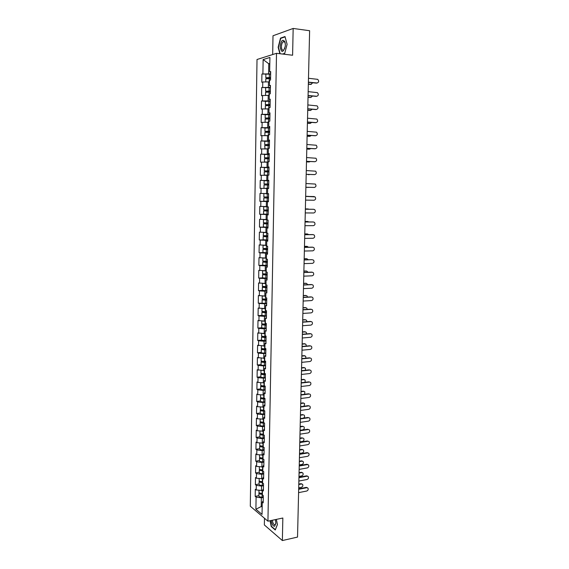 <?xml version="1.0" encoding="UTF-8"?>
<svg xmlns="http://www.w3.org/2000/svg" width="569" height="569" viewBox="0 0 569 569"><rect width="100%" height="100%" fill="white"/><g stroke="black" fill="none" stroke-linecap="round" stroke-linejoin="round"><path stroke-width="0.85" d="M264.471 518.252L264.35 524.945L282.366 540.55L297.53 537.079L309.621 30.726L293.163 28.45L273.006 35.762L272.679 54.539M257.017 59.496L250.296 506.218L267.935 521.19L276.513 53.322L257.017 59.496M262.181 506.061L255.901 509.234L262.039 514.419L262.252 502.093L263.184 502.854L263.312 495.606L262.373 494.859L262.451 490.208L263.426 489.056M255.901 509.234L256.1 497.093L255.197 496.36L258.888 495.642M262.451 490.499L256.214 489.966L255.31 489.248L255.197 496.36M256.214 489.966L256.285 485.378L255.381 484.674L259.08 483.984M262.65 478.742L256.399 478.223L255.495 477.533L255.381 484.674M256.399 478.223L256.477 473.621L255.566 472.939L259.279 472.277M262.857 466.936L256.591 466.431L255.68 465.762L255.566 472.939M256.591 466.431L256.662 461.808L255.751 461.153L259.471 460.52M263.063 455.079L256.783 454.588L255.872 453.948L255.751 461.153M256.783 454.588L256.854 449.944L255.943 449.311L259.67 448.713M263.262 443.166L256.975 442.689L256.057 442.077L255.943 449.311M256.975 442.689L257.046 438.023L256.135 437.426L259.862 436.857M263.468 431.202L257.167 430.747L256.249 430.157L256.135 437.426M257.167 430.747L257.238 426.06L256.32 425.484L260.061 424.943M263.682 419.189L257.359 418.748L256.441 418.187L256.32 425.484M257.359 418.748L257.43 414.04L256.512 413.492L260.261 412.98M263.888 407.127L257.551 406.693L256.626 406.159L256.512 413.492M257.551 406.693L257.629 401.97L256.704 401.444L260.46 400.967M264.094 395.007L257.743 394.587L256.818 394.082L256.704 401.444M257.743 394.587L257.821 389.843L256.896 389.345L260.659 388.904M264.208 382.845L257.942 382.432L257.017 381.955L256.896 389.345M257.942 382.432L258.02 377.667L257.088 377.197L260.858 376.785M264.514 370.604L257.209 369.772L257.088 377.197M258.134 370.22L258.212 365.433L257.288 364.992L261.064 364.608M264.727 358.321L257.401 357.538L257.288 364.992M258.333 357.958L258.411 353.143L257.48 352.737L261.263 352.382M264.941 345.988L257.601 345.248L257.48 352.737M258.532 345.639L258.611 340.803L257.679 340.426L261.47 340.106M265.154 333.598L257.793 332.901L257.679 340.426M258.731 333.263L258.81 328.413L257.871 328.057L261.676 327.772M265.367 321.151L257.992 320.503L257.871 328.057M258.931 320.831L259.009 315.959L258.07 315.639L261.882 315.382M265.581 308.647L258.191 308.049L258.07 315.639M259.13 308.348L259.208 303.455L258.269 303.163L266.662 303.348M265.801 296.093L258.39 295.539L258.269 303.163M259.336 295.809L259.414 290.894L258.468 290.631L262.302 290.439M266.015 283.483L258.589 282.971L258.468 290.631M259.535 283.213L259.613 278.277L258.667 278.042L262.544 277.885M266.235 270.808L258.788 270.346L258.667 278.042M259.741 270.56L259.82 265.602L258.867 265.396L262.828 265.268M266.456 258.084L258.995 257.672L258.867 265.396M259.948 257.857L260.026 252.871L259.073 252.693L263.212 252.6M266.676 245.303L259.194 244.933L259.073 252.693M260.147 245.09L260.232 240.082L259.272 239.94L263.824 239.876M266.897 232.458L259.4 232.138L259.272 239.94M260.353 232.266L260.438 227.23L259.478 227.123L265.204 227.095M267.117 219.563L259.606 219.293L259.478 227.123M260.566 219.378L260.645 214.328L259.684 214.25L268.212 214.285M267.345 206.604L259.813 206.383L259.684 214.25M260.773 206.44L260.851 201.362L259.891 201.319L268.433 201.433M267.565 193.581L260.019 193.417L259.891 201.319M260.979 193.439L261.064 188.346L260.097 188.325L260.225 180.387L268.796 180.629M268.796 180.537L260.225 180.387M261.192 180.38L261.271 175.259L260.303 175.28L260.431 167.3L269.023 167.62M269.023 167.407L260.431 167.3M261.399 167.265L261.484 162.122L260.51 162.172L260.638 154.156L266.562 154.434M269.258 154.22L260.638 154.156M261.612 154.085L261.697 148.922L260.723 149L260.851 140.956L265.51 141.212M269.486 140.977L260.851 140.956M261.825 140.849L261.911 135.657L260.929 135.771L261.064 127.684L265.303 127.961M269.72 127.669L261.064 127.684M262.039 127.548L262.124 122.335L261.143 122.484L261.271 114.362L265.339 114.661M269.948 114.298L261.271 114.362M262.252 114.191L262.337 108.949L261.356 109.134L261.484 100.969L265.474 101.31M270.183 100.862L261.484 100.969M262.473 100.77L262.558 95.507L261.569 95.72L261.697 87.519L270.41 87.726M270.417 87.37L261.697 87.519M262.686 87.285L262.771 81.993L261.783 82.249L261.918 74.013L270.645 74.183M270.652 73.814L261.918 74.013M262.906 73.735L263.134 59.56L269.912 57.448L269.663 71.879L270.68 72.398M267.885 175.167L264.208 175.117L268.888 175.124L269.03 166.973L268.027 167.009L268.113 161.781L269.123 161.724L269.265 153.538L268.255 153.609L268.348 148.353L269.357 148.267L269.5 140.038L268.49 140.145L268.575 134.867L269.592 134.746L269.734 126.482L268.717 126.624L268.81 121.311L269.827 121.161L269.976 112.854L268.952 113.032L269.045 107.697L270.069 107.505L270.211 99.162L269.187 99.376L269.279 94.02L270.303 93.793L270.453 85.414L269.429 85.656L269.521 80.279L270.545 80.016L270.695 71.594L269.663 71.879M267.885 175.145L267.793 180.352L268.796 180.416M262.451 490.208L263.39 490.94L263.518 483.657L262.579 482.939L262.658 478.266L263.603 478.977L263.732 471.658L262.786 470.968L262.864 466.274L263.81 466.957L263.938 459.61L262.992 458.948L263.077 454.233L264.023 454.887L264.151 447.504L263.198 446.871L263.283 442.134L264.229 442.76L264.365 435.349L263.411 434.744L263.49 429.986L264.443 430.584L264.571 423.137L263.618 422.561L263.703 417.781L264.656 418.35L264.784 410.868L263.831 410.32L263.916 405.519L264.87 406.06L265.005 398.549L264.044 398.03L264.13 393.207L265.083 393.72L265.218 386.173L264.258 385.682L264.336 380.839L265.303 381.322L265.431 373.741L264.471 373.278L264.557 368.413L265.517 368.868L265.652 361.258L264.685 360.817L264.77 355.931L265.737 356.358L265.872 348.712L264.898 348.306L264.983 343.399L265.958 343.79L266.086 336.108L265.118 335.731L265.204 330.802L266.178 331.165L266.306 323.455L265.332 323.107L265.417 318.156L266.399 318.491L266.527 310.738L265.552 310.425L265.638 305.446L266.619 305.752L266.754 297.964L265.773 297.679L265.858 292.686L266.84 292.957L266.975 285.133L265.993 284.884L266.079 279.863L267.06 280.104L267.202 272.245L266.214 272.025L266.299 266.982L267.288 267.188L267.423 259.3L266.434 259.108L266.527 254.037L267.515 254.222L267.65 246.292L266.662 246.128L266.747 241.043L267.743 241.185L267.878 233.226L266.882 233.098L266.975 227.984L267.971 228.098L268.106 220.096L267.11 220.004L267.202 214.862L268.198 214.947L268.34 206.91L267.338 206.846L267.43 201.682L268.426 201.732L268.568 193.659L267.565 193.631L267.658 188.446L268.66 188.46L268.803 180.345L267.793 180.352M263.483 485.734L261.569 486.09L261.491 490.684M261.569 486.09L256.285 485.378M263.689 473.963L261.768 474.304L261.69 478.92M261.768 474.304L256.477 473.621M262.658 478.266L263.632 477.163M263.895 462.142L261.968 462.469L261.889 467.106M261.968 462.469L256.662 461.808M262.864 466.274L263.838 465.214M264.101 450.271L262.174 450.584L262.096 455.236M262.174 450.584L256.854 449.944M263.077 454.233L264.052 453.216M264.308 438.35L262.373 438.649L262.295 443.322M262.373 438.649L257.046 438.023M263.283 442.134L264.258 441.167M264.521 426.373L262.579 426.658L262.501 431.352M262.579 426.658L257.238 426.06M263.49 429.986L264.471 429.062M264.727 414.346L262.786 414.609L262.707 419.325M262.786 414.609L257.43 414.04M263.703 417.781L264.685 416.899M264.941 402.269L262.992 402.518L262.914 407.255M262.992 402.518L257.629 401.97M263.916 405.519L264.898 404.687M265.147 390.135L263.198 390.37L263.12 395.121M263.198 390.37L257.821 389.843M264.13 393.207L265.111 392.418M265.36 377.944L263.404 378.165L263.326 382.944M263.404 378.165L258.02 377.667M264.336 380.839L265.325 380.099M265.574 365.711L263.618 365.91L263.532 370.711M263.618 365.91L258.212 365.433M264.557 368.413L265.538 367.723M265.787 353.413L263.824 353.598L263.746 358.42M263.824 353.598L258.411 353.143M264.77 355.931L265.751 355.291M266 341.066L264.037 341.229L263.952 346.073M264.037 341.229L258.611 340.803M264.983 343.399L265.972 342.808M266.221 328.662L264.251 328.811L264.165 333.676M264.251 328.811L258.81 328.413M265.204 330.802L266.192 330.262M266.434 316.2L264.464 316.336L264.379 321.222M264.464 316.336L259.009 315.959M265.417 318.156L266.413 317.658M266.655 303.69L264.677 303.803L264.592 308.711M264.677 303.803L259.208 303.455M265.638 305.446L266.633 305.005M266.875 291.122L264.891 291.221L264.805 296.143M264.891 291.221L259.414 290.894M265.858 292.686L266.854 292.288M267.089 278.49L265.104 278.575L265.019 283.526M265.104 278.575L259.613 278.277M266.079 279.863L267.074 279.521M267.309 265.808L265.325 265.872L265.239 270.844M265.325 265.872L259.82 265.602M266.299 266.982L267.295 266.69M267.537 253.07L265.538 253.113L265.453 258.113M265.538 253.113L260.026 252.871M266.527 254.037L267.522 253.802M267.757 240.274L265.759 240.303L265.673 245.317M265.759 240.303L260.232 240.082M266.747 241.043L267.75 240.858M267.978 227.415L265.979 227.429L265.894 232.465M265.979 227.429L260.438 227.23M266.975 227.984L267.971 227.849M268.205 214.506L266.2 214.492L266.114 219.556M266.2 214.492L260.645 214.328M267.202 214.862L268.198 214.783M268.433 201.533L266.42 201.504L266.335 206.59M266.42 201.504L260.851 201.362M267.43 201.682L268.426 201.661M267.658 188.474L266.641 188.453L266.555 193.567M266.641 188.453L261.064 188.346M267.878 175.38L266.868 175.344L266.776 180.48M266.868 175.344L261.271 175.259M268.113 162.044L265.503 162.037L268.106 162.186L267.089 162.179L267.003 167.336M267.089 162.179L261.484 162.122M268.027 167.009L269.03 167.13M268.333 149L267.316 148.95L267.231 154.128M267.316 148.95L261.697 148.922M268.255 153.609L269.265 153.786M268.561 135.714L267.544 135.657L267.451 140.863M267.544 135.657L261.911 135.657M268.49 140.145L269.493 140.379M268.796 122.378L267.771 122.307L267.679 127.534M267.771 122.307L262.124 122.335M268.717 126.624L269.727 126.908M269.023 108.971L267.999 108.892L267.907 114.141M269.023 108.935L262.337 108.949M268.952 113.032L269.969 113.373M269.258 95.507L268.227 95.414L268.141 100.692M268.227 95.414L262.558 95.507M269.187 99.376L270.204 99.781M269.493 81.979L268.461 81.879L268.369 87.178M268.461 81.879L262.771 81.993M269.429 85.656L270.439 86.118M269.798 63.884L268.767 63.771L268.604 73.6M269.806 63.465L268.767 63.771L263.134 59.56M282.366 540.55L282.843 518.018L267.935 521.19M276.513 53.322L292.601 55.236L293.163 28.45M263.283 497.448L261.363 497.825L261.221 506.254L262.167 507.029M261.363 497.825L256.1 497.093M262.252 502.093L263.219 500.898M282.949 54.091L284.664 53.557L287.103 44.318L284.998 36.551L280.51 38.123L278.149 47.27L279.87 53.721M270.019 520.742L271.242 526.545L275.261 529.981L277.444 524.526L276.349 519.397M281.207 38.208L280.51 38.123M317.189 83.01L317.054 83.003C318.932 82.32 319.152 81.104 317.708 79.347L308.483 78.273M316.499 83.131L308.391 82.313M317.054 83.003L308.398 82.135M311.35 84.304L310.674 84.418L312.829 82.761M265.879 74.418L265.823 77.761L269.777 78.522M270.389 78.558L266.918 77.789L270.588 77.697M265.751 81.936L265.808 78.799L270.574 78.572M266.228 81.922L269.493 81.851M308.348 84.013L311.207 84.297M265.823 77.761L270.588 77.526M308.348 84.191L310.674 84.418M285.353 44.958L284.991 41.978C282.765 38.713 281.143 40.285 280.133 46.686C281.363 53.13 283.078 52.988 285.268 46.253L285.353 44.958M285.339 44.083L285.119 43.009C284.656 41.672 284.002 41.26 283.156 41.772C282.132 42.675 281.555 44.268 281.435 46.558C281.555 49.467 282.302 50.627 283.682 50.036L284.884 48.166M280.168 53.756L278.433 47.241L280.723 38.379L285.069 36.857L287.096 44.332M284.72 53.344L282.487 54.034M271.242 520.486C271.868 524.277 272.992 526.197 274.614 526.254L275.873 523.388L275.417 519.597M272.402 520.237C272.821 523.245 273.682 524.782 274.976 524.86L275.88 523.203M277.43 524.454L275.339 529.675L271.449 526.346L270.254 520.692M316.805 96.275L316.713 96.268C318.576 95.599 318.811 94.39 317.417 92.647L308.17 91.637M316.165 96.374L308.071 95.642M316.713 96.268L308.078 95.485M316.421 109.476L316.378 109.468C318.22 108.814 318.462 107.619 317.118 105.884L307.85 104.945M315.831 109.561L307.758 108.907M316.378 109.468L307.758 108.771M307.445 121.994L316.044 122.612C317.865 121.965 318.121 120.777 316.819 119.063L307.53 118.188M315.496 122.684L307.438 122.107M315.61 135.707L315.717 135.692C317.509 135.059 317.779 133.886 316.528 132.179L307.217 131.375M315.169 135.749L307.125 135.251M315.717 135.692L307.125 135.166M315.176 148.737L315.382 148.722C317.153 148.089 317.438 146.93 316.229 145.237L306.904 144.498M314.842 148.758L306.812 148.338M315.382 148.722L306.812 148.274M310.987 97.391L312.473 96.04M265.652 87.925L265.602 91.246L269.628 92.057M270.183 92.086L266.69 91.275L270.353 91.204M265.531 95.457L265.581 92.278L270.339 92.093M265.823 95.45L269.258 95.364M308.035 97.128L310.887 97.384M265.602 91.246L270.353 91.054M308.035 97.285L310.354 97.491M310.617 110.414L312.104 109.255M270.175 101.204L265.431 101.367L265.374 104.675L269.443 105.521M269.969 105.55L269.535 105.066L266.47 104.696L270.119 104.646M265.303 108.921L265.36 105.699L270.104 105.557M265.439 108.921L269.03 108.814M267.985 108.892L267.16 108.899M307.722 110.187L310.574 110.414M265.374 104.675L270.119 104.518M307.722 110.315L310.041 110.5M307.416 123.181L310.254 123.388L311.712 122.413M269.941 114.625L265.211 114.746L265.154 118.032L268.81 118.459L269.237 118.921M269.734 118.949L269.301 118.38L266.242 118.06L269.884 118.032M265.083 122.321L265.14 119.063L269.87 118.949M265.104 122.321L268.796 122.2M268.796 122.307L266.349 122.314M265.154 118.032L269.884 117.925M307.409 123.295L309.721 123.459M309.849 136.311L311.293 135.514M269.713 127.975L264.99 128.061L264.934 131.339L268.582 131.695L269.009 132.264M269.493 132.285L269.073 131.631L266.022 131.361L269.656 131.354M264.884 135.657L264.919 132.357L269.635 132.293M264.862 135.628L268.568 135.529M268.568 135.607L265.943 135.657M307.104 136.126L309.941 136.297M264.934 131.339L269.656 131.268M307.104 136.211L309.408 136.354M309.436 149.17L310.852 148.552M269.478 141.276L264.77 141.318L264.713 144.583L268.355 144.875L268.767 145.543M269.237 145.557L268.845 144.832L265.794 144.604L269.422 144.611M264.998 148.936L264.699 145.593L269.407 145.564M264.642 148.85L268.34 148.793M268.333 148.858L266.064 148.943M306.798 149.007L309.628 149.156M264.713 144.583L269.422 144.547M306.798 149.071L309.095 149.192M314.749 161.703L315.055 161.688C316.805 161.063 317.097 159.917 315.93 158.239L306.591 157.563M314.515 161.71L306.499 161.368M315.055 161.688L306.506 161.319M309.024 161.966L310.368 161.532M269.251 154.505L264.549 154.512L264.493 157.762L268.127 157.99L268.497 158.758M268.966 158.772L268.618 157.962L265.574 157.784L269.194 157.812M266.733 162.172L264.421 162.016L268.113 162.001M264.421 162.016L264.478 158.772L269.173 158.779M306.492 161.831L309.316 161.952M264.493 157.762L269.194 157.762M306.492 161.881L308.789 161.973M314.323 174.598L314.728 174.598C316.456 173.979 316.762 172.841 315.639 171.177L306.286 170.565M314.188 174.605L306.193 174.334M314.728 174.598L306.193 174.306M308.611 174.697L309.821 174.455M269.023 167.684L264.329 167.649L264.279 170.885L267.899 171.049L268.198 171.916M268.668 171.923L268.39 171.041L265.353 170.906L268.966 170.956M264.208 175.117L264.258 171.888L268.945 171.93M308.476 174.704L309.01 174.69M264.279 170.885L268.966 170.928M314.401 187.443L305.887 187.237L314.401 187.443C316.115 186.838 316.428 185.707 315.34 184.057L305.973 183.517M308.697 187.379L305.88 187.315L309.109 187.322M268.796 180.8L264.116 180.729L264.059 183.943L267.679 184.05L267.843 185.01M268.319 185.017L268.17 184.057L265.14 183.965L268.739 184.036L264.059 183.943M265.965 188.204L268.66 188.268L265.965 188.204M263.988 188.161L264.044 184.946L268.717 185.032M305.574 200.11L314.074 200.238C315.767 199.634 316.087 198.517 315.041 196.881L305.667 196.397L314.173 196.554M308.917 196.454L305.667 196.319L308.476 196.369M267.643 197.045L267.437 197.984L263.831 197.948L268.49 198.062L264.898 197.969L267.928 198.005L268.12 197.059M265.872 193.78L268.568 193.83L265.872 193.794M263.831 197.948L263.774 201.142L268.433 201.27M263.895 193.744L263.845 196.945L268.511 197.066M305.269 212.927L313.754 212.977C315.425 212.379 315.759 211.27 314.749 209.648L313.448 209.278M305.361 209.207L313.313 209.271M305.361 209.236L313.846 209.307M308.981 209.236L307.786 208.937M267.551 210.032L267.217 210.864L263.611 210.886L268.262 211.042M268.269 211.014L264.685 210.907L267.7 210.9L268.013 210.039M267.338 206.81L264.756 206.725L267.338 206.725M267.338 206.703L263.682 206.703L267.338 206.832M263.611 210.886L263.561 214.072L268.212 214.236M308.17 208.958L305.368 208.937M263.682 206.703L263.632 209.89L268.284 210.046M307.644 208.93L305.368 208.908M304.963 225.687L313.434 225.651C315.084 225.061 315.425 223.966 314.451 222.358L313.227 221.974M305.055 221.967L312.993 221.953M305.055 222.01L313.526 222.002M308.896 221.96L307.58 221.469M267.394 222.963L266.996 223.688L263.397 223.766L268.042 223.958M268.042 223.909L264.471 223.788L267.48 223.738L267.857 222.963M267.117 219.734L264.535 219.627L267.117 219.584M265.552 219.542L263.468 219.606L267.117 219.769M263.397 223.766L263.347 226.939L267.985 227.138M307.865 221.497L305.069 221.497M263.468 219.606L263.419 222.778L268.056 222.97M307.345 221.448L305.069 221.455M304.664 238.39L313.114 238.276C314.749 237.693 315.091 236.604 314.152 235.011L313.007 234.62M304.749 234.663L312.673 234.577M304.749 234.734L313.206 234.641M308.739 234.62L307.374 233.959M267.202 235.829L266.776 236.448L263.184 236.59L267.814 236.818M267.821 236.754L264.251 236.612L267.259 236.512L267.672 235.829M263.184 236.59L263.134 239.748L267.764 239.983M307.559 233.98L304.771 234.008M263.575 232.38L263.205 235.609L267.835 235.829M263.255 232.444L266.889 232.657M266.897 232.593L264.606 232.422M307.04 233.916L304.771 233.937M304.358 251.036L312.794 250.844C314.408 250.26 314.764 249.186 313.853 247.607L312.786 247.209M304.451 247.302L312.353 247.145M304.451 247.394L312.886 247.223M308.554 247.223L307.168 246.391M266.996 248.639L266.555 249.158L262.978 249.357L267.594 249.62M267.594 249.535L264.037 249.378L267.039 249.236L267.473 248.639M262.978 249.357L262.921 252.501L267.537 252.771M307.26 246.405L304.472 246.455M263.063 245.211L262.992 248.376L267.608 248.639M263.042 245.232L266.669 245.481M266.676 245.403L264.108 245.253M306.741 246.327L304.472 246.37M304.059 263.625L312.473 263.355C314.074 262.778 314.437 261.712 313.562 260.147L312.04 259.663L304.145 259.997M304.152 259.891L312.04 259.663M308.334 259.77L306.961 258.774M266.776 261.384L262.764 262.067L267.373 262.366M267.373 262.259L263.824 262.081L266.818 261.904L267.259 261.384M262.764 262.067L262.714 265.19L267.316 265.503M306.954 258.774L304.173 258.852M266.448 258.248L262.857 257.992L262.778 261.093L267.387 261.384M266.456 258.148L264.087 258.049M306.442 258.682L304.173 258.746M303.761 276.157L312.161 275.816C313.739 275.24 314.109 274.18 313.263 272.629L312.296 272.224M303.853 272.416L311.72 272.117M303.846 272.544L312.253 272.231M308.092 272.259L306.705 271.093M266.527 274.08L262.558 274.72L267.153 275.047M267.153 274.927L263.611 274.735L267.039 274.08M262.558 274.72L262.501 277.828L267.096 278.17M306.655 271.093L303.882 271.193M262.622 270.709L262.572 273.746L267.167 274.073M262.757 270.716L266.235 270.958M266.235 270.844L265.282 270.844M265.14 270.844L264.5 270.808M306.143 270.986L303.882 271.072M303.462 288.632L311.848 288.22C313.412 287.644 313.782 286.591 312.964 285.062L312.025 284.642M303.554 284.891L311.407 284.521M303.547 285.041L311.933 284.649M307.829 284.692L306.449 283.355M266.256 286.719L262.345 287.309L266.932 287.679M266.932 287.544L263.404 287.331L266.797 286.712M262.345 287.309L262.295 290.41L266.875 290.787M306.357 283.355L303.583 283.483M262.409 283.376L262.359 286.349L266.946 286.712M262.7 283.39L266.015 283.611M305.845 283.241L303.59 283.341M303.163 301.058L311.535 300.567C313.078 299.991 313.462 298.953 312.673 297.438L311.755 297.011M303.256 297.31L311.094 296.876M303.249 297.48L311.62 297.011M307.545 297.075L307.104 295.987L305.546 295.439L306.2 295.567M265.958 299.301L262.138 299.856L266.712 300.254M266.719 300.098L263.191 299.87L266.548 299.294M306.058 295.567L303.291 295.724M262.202 295.987L262.153 298.889L266.733 299.287M262.672 296.015L265.801 296.207M305.546 295.439L303.298 295.56M302.872 313.427L311.222 312.865C312.751 312.289 313.135 311.25 312.374 309.756L311.485 309.323M302.957 309.678L310.788 309.173M302.957 309.863L311.307 309.323M307.253 309.401L306.819 308.156L305.254 307.58L305.944 307.729M265.552 311.833L261.932 312.338L266.498 312.772M266.498 312.601L262.985 312.353L266.278 311.819M261.932 312.338L261.882 315.411L266.441 315.852M305.766 307.729L303 307.907M261.996 308.54L261.946 311.378L266.512 311.812M262.658 308.583L265.581 308.747M305.254 307.58L303.007 307.722M302.573 325.738L310.909 325.105C312.431 324.529 312.815 323.505 312.082 322.018L311.222 321.577M302.665 321.99L310.475 321.414M302.658 322.196L311.001 321.577M306.94 321.67L306.542 320.269L304.956 319.671L305.688 319.835M266.278 325.048L262.771 324.778L265.986 324.287M264.059 324.309L261.726 324.764L266.278 325.233M261.726 324.764L261.676 327.822L266.228 328.306M305.468 319.835L302.715 320.034M261.783 321.037L261.74 323.811L266.292 324.28M262.672 321.101L265.367 321.236M304.956 319.671L302.715 319.835M302.281 338L310.603 337.289C312.104 336.72 312.502 335.696 311.784 334.231L310.951 333.783M302.374 334.245L310.169 333.605M302.367 334.472L310.688 333.783M306.606 333.896L306.264 332.332L304.664 331.713L305.439 331.898M266.064 337.438L262.565 337.154L265.609 336.706M263.234 336.692L261.52 337.14L266.064 337.645M261.52 337.14L261.47 340.184L266.007 340.696M305.176 331.891L302.423 332.111M261.576 333.477L261.534 336.187L266.079 336.692M262.736 333.569L265.154 333.662M304.664 331.713L302.431 331.898M301.99 350.205L310.29 349.423C311.784 348.854 312.182 347.844 311.492 346.386L310.681 345.938M302.082 346.45L309.863 345.739M302.075 346.692L310.382 345.931M306.257 346.066L305.987 344.345L304.372 343.704L305.183 343.896M265.851 349.771L262.359 349.473L264.208 349.103M262.629 349.003L261.313 349.458L265.844 349.999M261.313 349.458L261.263 352.488C261.527 352.901 262.629 353.1 264.557 353.086L265.794 353.036M304.884 343.889L302.139 344.138M261.377 345.867L261.327 348.513L265.865 349.046M262.992 345.995L263.433 346.03M264.158 346.059L264.941 346.037M304.372 343.704L302.139 343.904M301.698 362.361L309.984 361.507C311.463 360.938 311.862 359.928 311.2 358.484L310.411 358.036M301.79 358.598L309.557 357.823M301.783 358.861L310.077 358.029M305.894 358.186L305.702 356.301L304.088 355.639L304.927 355.853M265.638 362.055L262.153 361.742L263.376 361.4M262.167 361.265L261.114 361.728C261.377 362.154 262.473 362.361 264.393 362.346L265.631 362.297M261.114 361.728L261.064 364.743C261.327 365.184 262.423 365.39 264.343 365.376L265.581 365.319M304.593 355.845L301.847 356.116M261.171 358.2L261.128 360.782C261.391 361.215 262.487 361.422 264.414 361.4L265.652 361.351M264.158 358.378L264.727 358.356M304.088 355.639L301.855 355.86M301.414 374.459L309.678 373.541C311.143 372.965 311.549 371.97 310.902 370.54L310.141 370.085M301.499 370.696L309.252 369.85M301.499 370.974L309.771 370.07M305.503 370.263L305.425 368.207L303.796 367.531L304.671 367.759M261.79 373.477L260.908 373.94C261.171 374.395 262.266 374.615 264.187 374.594L265.417 374.537M260.908 373.94L260.858 376.941C261.121 377.411 262.217 377.631 264.13 377.61L265.367 377.553M265.424 374.281L261.946 373.947L262.778 373.627M304.301 367.745L301.563 368.036M260.965 370.476L260.922 373.001C261.185 373.456 262.281 373.677 264.201 373.655L265.161 373.613M303.796 367.531L301.57 367.766M301.122 386.507L309.38 385.519C310.823 384.943 311.236 383.954 310.61 382.539L309.87 382.084M301.214 382.745L308.946 381.835M301.207 383.044L309.465 382.069M305.084 382.29L305.148 380.064L303.512 379.367L304.422 379.608M261.456 385.64L260.709 386.095C260.972 386.586 262.06 386.813 263.973 386.792L265.211 386.728M260.709 386.095L260.659 389.089C260.922 389.587 262.01 389.822 263.924 389.793L265.154 389.729M265.211 386.451L261.747 386.109L262.33 385.803M304.01 379.594L301.286 379.907M260.766 382.702L260.723 385.163C260.986 385.647 262.074 385.882 263.988 385.853L264.542 385.825M303.512 379.367L301.293 379.623M300.837 398.506L309.074 397.447C310.51 396.87 310.923 395.882 310.318 394.481L309.6 394.025M300.93 394.737L308.647 393.762M300.923 395.05L309.159 394.011M304.621 394.267L304.87 391.863L303.22 391.152L304.166 391.415M261.15 397.745L260.502 398.2C260.766 398.72 261.854 398.961 263.767 398.933L264.998 398.869M260.502 398.2L260.46 401.181C260.716 401.707 261.804 401.956 263.717 401.92L264.948 401.856M265.005 398.577L263.518 398.656L261.541 398.215L261.968 397.923M303.725 391.394L301.001 391.735M260.559 394.872L260.524 397.269C260.78 397.788 261.868 398.03 263.781 398.001L264.044 397.987M303.22 391.152L301.008 391.429M300.553 410.448L308.775 409.317C310.197 408.748 310.617 407.767 310.027 406.373L309.33 405.917M300.645 406.679L308.348 405.64M300.638 407.013L308.86 405.896M304.095 406.209L304.6 403.62L302.936 402.888L303.91 403.165M260.872 409.794L260.303 410.249C260.566 410.797 261.648 411.06 263.561 411.024L264.784 410.953M260.303 410.249L260.253 413.222C260.517 413.77 261.598 414.033 263.504 413.997L264.734 413.926M264.429 410.662L261.655 410M303.441 403.144L300.717 403.506M260.36 406.984L260.317 409.324C260.581 409.872 261.669 410.128 263.575 410.093L263.838 410.078M302.936 402.888L300.724 403.179M300.268 422.347L308.476 421.145C309.885 420.569 310.304 419.595 309.735 418.215L309.059 417.76M300.361 418.571L308.049 417.461M300.354 418.919L308.562 417.738M303.355 418.137C304.55 417.44 304.877 416.501 304.323 415.32L303.654 414.865M260.602 421.8L260.104 422.255C260.367 422.831 261.448 423.094 263.355 423.059L264.343 422.995M260.104 422.255L260.054 425.207C260.317 425.79 261.399 426.06 263.298 426.025L264.528 425.939M263.86 422.703L261.363 422.02M303.156 414.844L300.439 415.228M260.161 419.047L260.118 421.33C260.382 421.906 261.463 422.17 263.369 422.134L263.625 422.12M302.651 414.573L300.446 414.886M299.984 434.183L308.178 432.917C309.572 432.34 309.998 431.373 309.444 430.008L308.789 429.552M300.076 430.406L307.751 429.239M300.069 430.776L308.263 429.524M300.076 430.256L302.786 429.844C304.173 429.275 304.593 428.322 304.045 426.97L303.398 426.522M260.353 433.749L259.905 434.197C260.168 434.801 261.249 435.086 263.148 435.043L263.81 435.001M259.905 434.197L259.862 437.141C260.118 437.753 261.199 438.038 263.091 437.995L264.315 437.91M263.411 434.688L261.1 433.991M302.872 426.494L300.162 426.899M259.962 431.06L259.926 433.286C260.182 433.884 261.263 434.161 263.163 434.126L263.419 434.104M302.374 426.209L300.169 426.544M299.707 445.975L307.879 444.638C309.266 444.062 309.692 443.102 309.159 441.75L308.519 441.295M299.792 442.198L307.452 440.968M299.785 442.582L307.964 441.267M299.799 441.864L302.502 441.43C303.882 440.861 304.301 439.908 303.775 438.578L303.142 438.123M260.111 445.641L259.713 446.096C259.969 446.729 261.043 447.021 262.942 446.978L263.319 446.95M259.713 446.096L259.663 449.026C259.919 449.659 260.993 449.958 262.892 449.915L264.108 449.823M263.205 446.601L260.851 445.911M302.587 438.094L299.884 438.521M259.763 443.023L259.727 445.186C259.983 445.812 261.057 446.103 262.956 446.06L263.212 446.039M302.089 437.803L299.891 438.151M299.422 457.718L307.58 456.317C308.96 455.733 309.387 454.78 308.867 453.436L307.16 452.639L308.249 452.988M299.514 453.934L307.16 452.639M299.507 454.339L307.665 452.952M299.529 453.422L302.224 452.967C303.59 452.398 304.01 451.452 303.497 450.129L301.812 449.339L302.886 449.681M259.869 457.49L259.514 457.938C259.77 458.6 260.844 458.906 262.736 458.856L262.992 458.834M259.514 457.938L259.464 460.854C259.72 461.523 260.794 461.829 262.686 461.779L263.902 461.687M262.999 458.465L260.616 457.782M302.303 449.645L299.607 450.093M259.564 454.93L259.528 457.035C259.784 457.689 260.858 457.995 262.75 457.945L263.013 457.924M301.812 449.339L299.614 449.709M299.145 469.411L307.288 467.938C308.654 467.355 309.081 466.402 308.583 465.079L306.862 464.268L307.971 464.624M299.237 465.62L306.862 464.268M299.223 466.039L307.374 464.589M299.251 464.937L301.94 464.46C303.298 463.891 303.725 462.946 303.227 461.637L301.527 460.833L302.63 461.189M259.642 469.283L259.322 469.738C259.571 470.421 260.645 470.741 262.537 470.684L262.793 470.663M259.322 469.738L259.272 472.64C259.528 473.33 260.595 473.65 262.48 473.6L263.696 473.493M262.8 470.279L260.389 469.603M302.025 461.153L299.33 461.623M259.364 466.786L259.336 468.828C259.592 469.51 260.659 469.83 262.551 469.781L262.807 469.759M301.527 460.833L299.344 461.217M298.867 481.047L306.99 479.518C308.348 478.934 308.782 477.981 308.291 476.666L306.57 475.84L307.701 476.217M298.96 477.256L306.57 475.84M298.945 477.697L307.075 476.182M298.981 476.402L301.662 475.904C303.007 475.328 303.433 474.39 302.95 473.088L301.25 472.277L302.374 472.647M259.421 481.033L259.123 481.481C259.379 482.192 260.446 482.519 262.33 482.462L262.586 482.441M259.123 481.481L259.073 484.368C259.329 485.087 260.396 485.421 262.281 485.364L263.49 485.257M262.594 482.043L260.175 481.374M301.748 472.604L299.059 473.095M259.172 478.586L259.137 480.577C259.393 481.289 260.46 481.616 262.345 481.559L262.601 481.538M301.25 472.277L299.066 472.675M298.59 492.64L306.698 491.04C308.042 490.457 308.476 489.511 308.007 488.209L306.278 487.37L307.431 487.761M298.682 488.849L306.278 487.37M298.668 489.304L306.783 487.718M298.704 487.811L301.385 487.292C302.722 486.723 303.149 485.784 302.68 484.496L300.973 483.671L302.111 484.055M259.201 492.726L258.931 493.174C259.18 493.913 260.246 494.248 262.131 494.191L262.387 494.169M258.931 493.174L258.881 496.047C259.137 496.794 260.204 497.135 262.081 497.078L263.291 496.965M262.394 493.75L259.962 493.095M301.463 484.013L298.782 484.525M258.973 490.343L258.945 492.27C259.201 493.01 260.268 493.351 262.145 493.287L262.401 493.266M300.973 483.671L298.796 484.091M269.5 78.38L269.998 78.252M267.843 77.59L267.835 78.031M269.272 78.494L269.215 81.836M269.35 74.098L269.293 77.448M269.265 91.801L269.763 91.687M267.608 91.104L267.608 91.488M269.037 92.022L268.981 95.35M269.116 87.647L269.059 90.983M269.037 105.158L269.535 105.066M268.81 105.485L268.753 108.8M268.881 101.133L268.824 104.454M268.81 118.459L269.301 118.38M268.575 118.893L268.518 122.193M268.653 114.561L268.596 117.861M268.582 131.695L269.073 131.631M268.348 132.236L268.291 135.522M268.426 127.925L268.369 131.211M268.355 144.875L268.845 144.832M268.12 145.515L268.063 148.786M268.198 141.226L268.141 144.498M268.127 157.99L268.618 157.962M267.892 158.737L267.835 161.994M267.971 154.462L267.914 157.72M267.899 171.049L268.39 171.041M267.665 171.895L267.615 175.138M267.743 167.642L267.686 170.885M267.679 184.05L268.17 184.057M267.444 184.996L267.387 188.225M267.515 180.764L267.458 183.993M267.928 198.005L267.437 197.984M267.217 198.04L267.16 201.248M267.288 193.823L267.238 197.038M267.7 210.9L267.217 210.864M266.996 211.021L266.939 214.221M267.067 206.824L267.01 210.025M267.48 223.738L266.996 223.688M266.776 223.944L266.719 227.131M266.847 219.769L266.79 222.956M267.259 236.512L266.776 236.448M266.555 236.811L266.498 239.976M266.626 232.657L266.569 235.822M267.039 249.236L266.555 249.158M266.335 249.62L266.278 252.771M266.406 245.481L266.349 248.639M266.818 261.904L266.335 261.804M266.114 262.373L266.057 265.51M266.185 258.248L266.128 261.391M266.598 274.514L266.121 274.4M265.894 275.062L265.844 278.184M265.965 270.958L265.908 274.087M266.384 287.061L265.908 286.94M264.293 287.16L264.286 287.53M265.68 287.701L265.623 290.809M265.744 283.618L265.695 286.726M266.171 299.564L265.687 299.422M264.08 299.678L264.073 300.091M265.46 300.276L265.41 303.377M265.531 296.214L265.481 299.315M265.951 312.004L265.474 311.848M263.867 312.139L263.86 312.594M265.246 312.801L265.197 315.887M265.318 308.754L265.261 311.84M263.66 324.543L263.646 325.048M265.033 325.269L264.976 328.341M265.104 321.243L265.047 324.316M263.447 336.891L263.44 337.445M264.82 337.687L264.763 340.739M264.891 333.669L264.834 336.734M263.241 349.188L263.227 349.786M264.606 350.042L264.557 353.086M264.677 346.044L264.621 349.096M263.034 361.429L263.02 362.069M264.393 362.346L264.343 365.376M264.464 358.37L264.414 361.4M262.828 373.634L262.814 374.302M264.187 374.594L264.13 377.61M264.251 370.639L264.201 373.655M262.622 385.832L262.608 386.479M263.973 386.792L263.924 389.793M264.044 382.859L263.988 385.853M262.416 397.98L262.401 398.606M263.767 398.933L263.717 401.92M263.831 395.035L263.781 398.001M262.209 410.071L262.195 410.683M263.561 411.024L263.504 413.997M263.625 407.155L263.575 410.093M262.003 422.113L261.996 422.703M263.355 423.059L263.298 426.025M263.419 419.225L263.369 422.134M261.804 434.104L261.79 434.666M263.148 435.043L263.091 437.995M263.212 431.245L263.163 434.126M261.598 446.039L261.591 446.587M262.942 446.978L262.892 449.915M263.006 443.208L262.956 446.06M261.399 457.924L261.391 458.45M262.736 458.856L262.686 461.779M262.8 455.122L262.75 457.945M261.199 469.759L261.192 470.264M262.537 470.684L262.48 473.6M262.594 466.985L262.551 469.781M261 481.538L260.993 482.028M262.33 482.462L262.281 485.364M262.394 478.792L262.345 481.559M260.801 493.266L260.794 493.736M262.131 494.191L262.081 497.078M262.195 490.549L262.145 493.287M270.175 78.309L269.67 78.437M285.119 43.009L284.991 41.978M284.998 42.014L283.156 41.772M269.955 91.751L269.457 91.865M269.734 105.137L269.237 105.229M269.514 118.459L269.016 118.537M269.293 131.716L268.803 131.78M269.08 144.917L268.582 144.96M268.86 158.054L268.369 158.09M268.639 171.134L268.148 171.148M268.426 184.157L267.935 184.157M268.205 197.116L267.722 197.102M262.138 299.856L262.089 302.936"/></g></svg>
